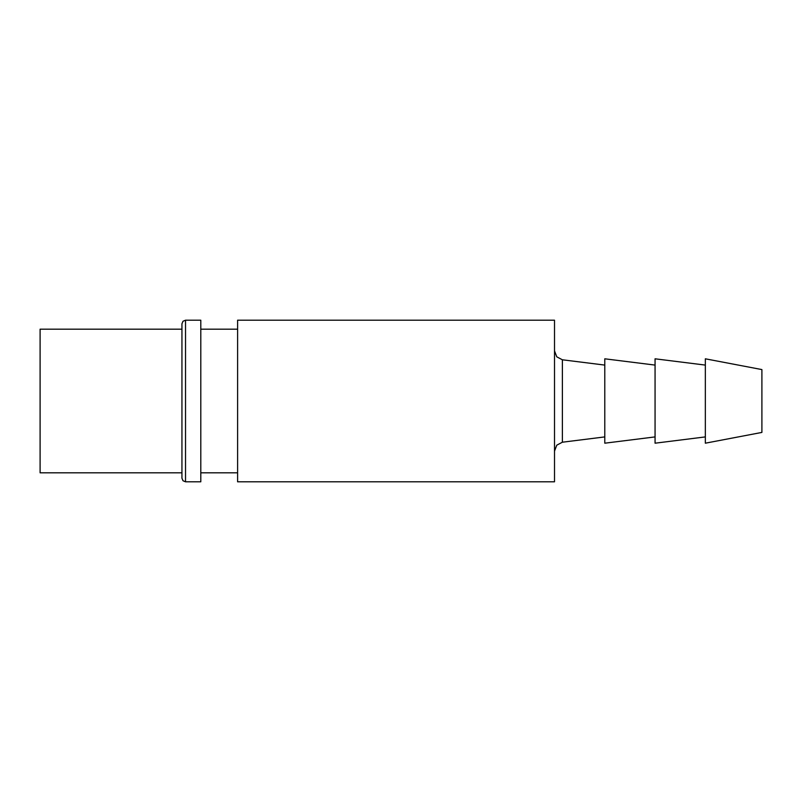 <?xml version="1.0" encoding="UTF-8"?>
<svg xmlns="http://www.w3.org/2000/svg" width="802" height="802" viewBox="0 0 802 802"><rect width="100%" height="100%" fill="white"/><g stroke="black" fill="none" stroke-linecap="round" stroke-linejoin="round"><path stroke-width="1.2" d="M554.513 401L554.513 320.198L237.603 320.198L237.603 481.801L554.513 481.801L554.513 401M200.801 401L200.801 320.198L185.533 320.198L185.533 481.801L200.801 481.801L200.801 401M185.533 320.198L182.996 321.251L181.944 323.797L181.944 478.203L182.996 480.749L185.533 481.801M181.944 329.181L40.1 329.181L40.1 472.819L181.944 472.819M761.9 401L761.9 369.582L705.339 358.805L705.339 443.195L761.9 432.418L761.9 401M705.339 365.09L655.064 358.805L655.064 443.195L705.339 436.91M655.064 365.09L604.788 358.805L604.788 443.195L655.064 436.91M604.788 365.09L562.382 359.787L562.382 442.213L556.768 445.18L554.513 451.125M237.603 329.181L200.801 329.181M237.603 472.819L200.801 472.819M604.788 436.91L562.382 442.213M562.382 359.787L556.768 356.82L554.513 350.875"/></g></svg>
